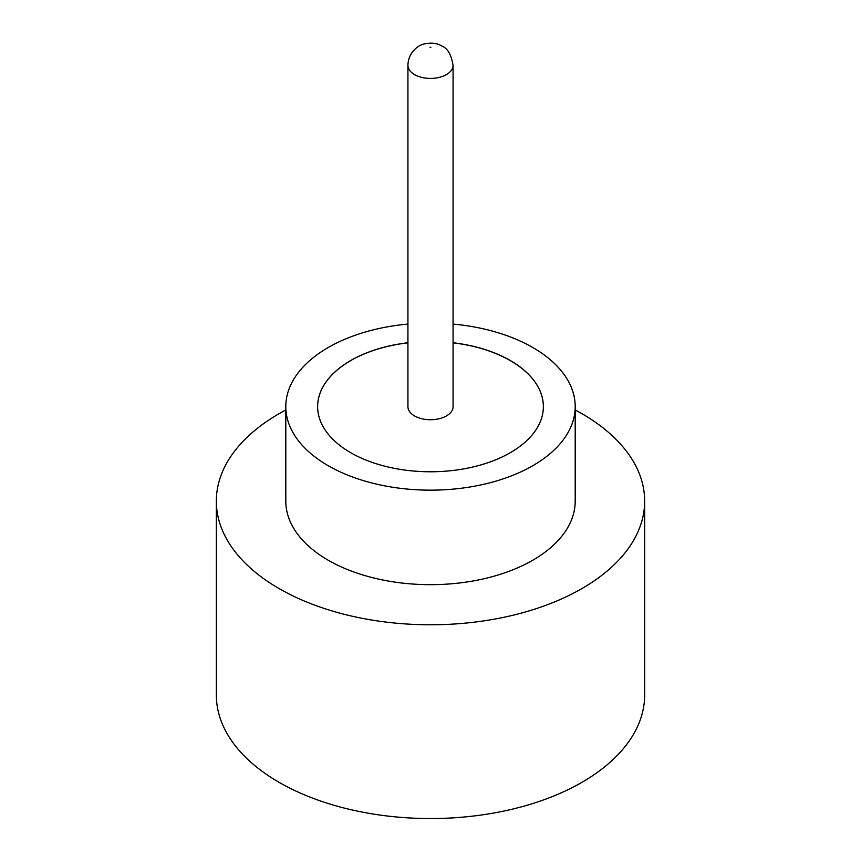 <?xml version="1.0" encoding="UTF-8"?>
<svg xmlns="http://www.w3.org/2000/svg" width="861" height="861" viewBox="0 0 861 861"><rect width="100%" height="100%" fill="white"/><g stroke="black" fill="none" stroke-linecap="round" stroke-linejoin="round"><path stroke-width="1.29" d="M414.539 415.917A22.569 13.033 0 0 0 439.142 418.737A22.569 13.033 0 0 0 453.069 406.704L453.069 65.382A22.569 13.033 180 0 1 439.142 77.425A22.569 13.033 180 0 1 414.539 74.595A22.569 13.033 180 0 1 407.931 65.382L407.931 406.704A22.569 13.033 0 0 0 414.539 415.917M407.931 324.08A144.702 83.549 0 0 0 285.798 406.607L285.798 501.124A144.702 83.549 0 0 0 328.181 560.199A144.702 83.549 0 0 0 485.873 578.312A144.702 83.549 0 0 0 575.202 501.124L575.202 406.607A144.702 83.549 0 0 0 532.819 347.532A144.702 83.549 0 0 0 453.069 324.08M285.798 406.607A144.702 83.549 0 0 0 328.181 465.683A144.702 83.549 0 0 0 485.873 483.796A144.702 83.549 0 0 0 575.202 406.607M285.798 409.976A214.163 123.65 0 0 0 216.337 501.124A214.163 123.65 0 0 0 279.061 588.558A214.163 123.65 0 0 0 512.456 615.367A214.163 123.65 0 0 0 644.663 501.124A214.163 123.65 0 0 0 581.939 413.7A214.163 123.65 0 0 0 575.202 409.976M216.337 501.124L216.337 694.902A214.163 123.65 0 0 0 279.061 782.326A214.163 123.65 0 0 0 512.456 809.136A214.163 123.65 0 0 0 644.663 694.902L644.663 501.124M407.931 342.753A112.866 65.167 0 0 0 317.634 406.607A112.866 65.167 0 0 0 350.685 452.682A112.866 65.167 0 0 0 473.69 466.813A112.866 65.167 0 0 0 543.366 406.607A112.866 65.167 0 0 0 510.315 360.522A112.866 65.167 0 0 0 453.069 342.753M543.366 406.65A112.866 65.167 0 0 0 510.315 360.619A112.866 65.167 0 0 0 453.069 342.85M407.931 342.85A112.866 65.167 0 0 0 317.634 406.65M430.091 47.656L430.909 47.183L430.091 47.656M453.069 65.382C451.272 54.609 447.548 48.184 441.908 46.096C437.151 43.039 431.06 42.372 423.623 44.105C419.329 44.944 408.168 51.638 407.931 65.382"/></g></svg>
